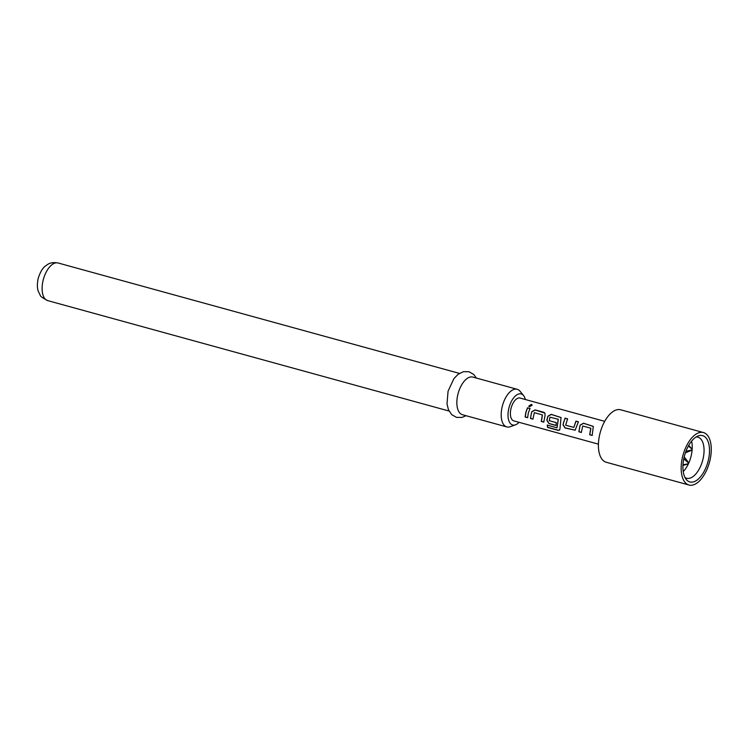 <?xml version="1.0" encoding="UTF-8"?>
<svg xmlns="http://www.w3.org/2000/svg" width="748" height="748" viewBox="0 0 748 748"><rect width="100%" height="100%" fill="white"/><g stroke="black" fill="none" stroke-linecap="round" stroke-linejoin="round"><path stroke-width="1.12" d="M531.379 404.359L532.155 405.107L529.49 406.828L528.743 406.183L531.379 404.359M528.771 406.248L531.407 404.546L532.174 405.21M581.458 432.391L578.98 431.708L579.653 427.089L580.261 425.135L583.618 423.331L593.36 426.472M592.304 435.373L589.817 434.691L590.864 428.258L582.739 425.986L581.327 432.456L578.849 431.774L580.158 425.07L583.534 423.218L593.314 426.407L592.173 435.439L589.686 434.756L590.761 428.193M575.231 430.165L565.161 427.903L563.104 424.658L563.525 422.648L565.161 418.254L567.648 418.936M573.81 427.398L575.923 421.124L578.4 421.807L575.156 430.203L565.03 427.978L562.973 424.668L565.077 418.141L567.564 418.824L565.656 425.201L573.81 427.398L576.007 421.236L578.485 421.919M556.138 425.425L549.023 423.471L546.966 420.217L547.985 416.262L551.341 414.457L561.084 417.59M557.026 427.819L558.326 419.301L549.958 417.178L549.247 420.694L556.306 422.629L556.007 425.49L548.892 423.536L546.835 420.236L547.882 416.197L551.257 414.345L561.037 417.534L559.962 428.8L559.616 430.109L558.064 430.334L547.639 427.463L547.209 425.116L557.026 427.819L558.214 419.245M533.044 419.076L530.566 418.394L531.248 413.766L531.847 411.821L535.203 410.016L544.946 413.148M543.89 422.059L541.402 421.376L542.459 414.944L534.324 412.672L532.913 419.142L530.435 418.459L531.744 411.755L535.119 409.904L543.815 412.288L544.899 413.092L545.068 415.421L543.759 422.124L541.272 421.442L542.356 414.878M527.751 417.618L525.264 416.926L525.956 412.316L527.592 407.922L530.08 408.604M708.076 461.292A24.02 12.108 105.4 0 0 698.286 435.897A24.02 12.108 105.4 0 0 684.355 456.289A24.02 12.108 105.4 0 0 686.29 479.515A24.02 12.108 105.4 0 0 708.076 461.292M684.972 477.467A21.29 10.724 105.4 0 0 686.627 478.234A21.29 10.724 105.4 0 0 702.793 459.917A21.29 10.724 105.4 0 0 697.921 437.178A21.29 10.724 105.4 0 0 696.108 436.991M683.233 471.558A21.29 10.724 105.4 0 0 690.965 456.673A21.29 10.724 105.4 0 0 691.591 441.17M703.438 432.559L620.681 409.792A27.209 13.707 105.4 0 0 600.036 433.186A27.209 13.707 105.4 0 0 606.245 462.255L689.001 485.022A27.209 13.707 105.4 0 0 709.646 461.619A27.209 13.707 105.4 0 0 703.438 432.559A27.209 13.707 105.4 0 0 682.784 455.953A27.209 13.707 105.4 0 0 689.001 485.022M604.702 421.339L520.056 398.058A11.828 5.956 105.4 0 0 511.08 408.23A11.828 5.956 105.4 0 0 513.783 420.862L598.428 444.153M528.322 412.971L527.62 417.683L525.133 417.001L525.835 412.288L527.508 407.81L529.995 408.492L528.322 412.971M525.358 399.516A16.101 8.116 105.4 0 0 523.572 395.561A16.101 8.116 105.4 0 0 508.967 407.782A16.101 8.116 105.4 0 0 515.531 424.799A16.101 8.116 105.4 0 0 519.084 422.321M515.531 424.799L510.304 426.697A19.513 9.836 -74.6 0 1 506.817 426.921A19.513 9.836 -74.6 0 1 502.357 406.071A19.513 9.836 -74.6 0 1 517.167 389.287A19.513 9.836 -74.6 0 1 520.056 391.26L523.572 395.561M517.167 389.287L472.839 377.086A19.513 9.836 105.4 0 0 458.019 393.878A19.513 9.836 105.4 0 0 462.479 414.729L506.817 426.921M683.775 458.823L688.721 463.124M688.459 463.695L682.989 464.863M685.963 451.25L692.124 449.931M692.171 449.296L688.384 446.004M688.394 463.835L682.961 465.452M685.402 452.811L692.106 450.128M684.205 456.906L688.815 462.909M692.181 449.109L688.693 445.443M559.682 430.025L558.186 430.175L547.76 427.304L547.33 425.004M47.732 300.621C42.477 297.91 39.971 296.086 40.224 295.151L38.531 291.851C37.11 288.747 36.998 284.203 38.223 278.209C40.317 271.851 42.786 267.737 45.619 265.877C47.984 264.24 50.415 261.725 58.082 262.978A19.513 9.836 105.4 0 0 43.272 279.771A19.513 9.836 105.4 0 0 47.732 300.621L449.062 411.035M466.051 415.71L461.993 417.431L456.458 417.365L451.68 414.598L448.426 409.642L447.014 403.911L448.071 391.167L453.98 378.507L458.113 374.299L463.461 371.672L468.987 371.737L473.774 374.486L476.401 378.067M58.082 262.978L459.412 373.392"/></g></svg>
